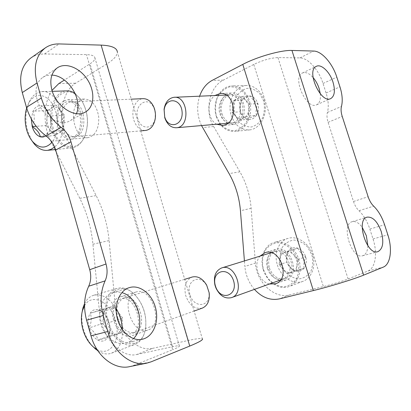 <?xml version="1.0" encoding="UTF-8"?>
<svg xmlns="http://www.w3.org/2000/svg" width="411" height="411" viewBox="0 0 411 411"><rect width="100%" height="100%" fill="white"/><g stroke="black" fill="none" stroke-linecap="round" stroke-linejoin="round"><path stroke-width="0.31" stroke-dasharray="2.06 1.54" d="M136.149 292L136.108 292.016C119.257 296.254 131.751 336.429 148.037 329.961C164.349 325.384 151.9 286.056 136.149 292M80.607 100.269C67.378 107.086 74.093 140.357 88.16 137.623C95.527 135.517 99.051 128.638 98.732 116.996C96.77 105.504 91.956 99.524 84.301 99.051L80.607 100.269M152.481 348.379L188.315 340.457C196.422 338.674 201.092 338.13 202.335 338.823L117.33 51.899C117.407 55.511 113.924 59.508 106.881 63.9L75.665 83.202C61.301 91.509 57.304 121.168 67.404 139.766L96.164 195.605C103.176 209.389 107.492 224.375 109.121 240.563L115.47 307.51C117.15 330.521 136.288 352.489 152.481 348.379L136.755 354.508C120.541 358.577 101.317 336.034 99.544 312.56L92.932 244.242C91.242 227.709 86.865 212.405 79.801 198.318L56.137 151.71M133.518 338.566C131.243 340.914 128.607 342.455 125.602 343.185C115.959 345.759 104.343 336.958 100.859 323.986C96.755 310.336 102.755 295.422 112.891 292.678C115.83 291.8 118.83 291.795 121.897 292.663M76.405 113.657C75.085 116.709 73.081 119.015 70.384 120.582C60.104 127.251 41.254 115.738 37.072 99.467C34.627 89.387 36.533 82.025 42.79 77.386C45.441 75.675 48.477 74.92 51.904 75.121M30.866 57.977C34.848 55.249 39.425 53.918 44.593 53.985L86.459 54.627C91.828 54.781 94.658 55.911 94.951 58.008C95.018 59.744 93.364 61.686 90.004 63.833L64.393 80.047M129.66 366.633L133.888 365.364L172.677 349.72L86.459 54.627M136.755 354.508L172.671 346.694C176.566 345.851 178.79 345.605 179.355 345.949C179.838 346.452 177.609 347.706 172.677 349.72M120.187 296.87L120.14 296.881C103.284 301.104 115.943 342.163 132.239 335.689C148.571 331.127 135.938 290.89 120.187 296.87M63.864 100.978C50.671 107.923 57.514 141.877 71.565 139.118C78.922 136.981 82.421 129.968 82.056 118.075C80.042 106.336 75.208 100.222 67.553 99.739L63.864 100.978M52.002 90.369C43.222 102.853 42.816 125.92 50.836 141.266L67.404 139.766M55.053 149.578L50.836 141.266M32.217 126.573C34.652 121.404 34.909 116.298 32.978 111.263C38.074 109.362 41.018 107.548 41.819 105.817L47.81 111.068L50.024 116.005C51.914 120.978 51.647 126.126 49.233 131.458L49.161 131.623C48.323 133.174 45.333 134.88 40.196 136.75L54.478 135.548L63.474 130.498L63.931 122.838C63.51 127.826 61.85 131.227 58.948 133.041C55.963 134.51 53.142 133.678 50.481 130.534L54.478 135.548M31.293 118.949L32.978 111.263C35.146 106.855 38.089 105.036 41.819 105.817L44.126 106.881L46.597 109.162L50.024 116.005C51.503 121.692 51.231 126.86 49.212 131.515L45.832 135.8M26.664 108.036L28.554 103.423C33.985 92.891 45.503 92.835 52.325 104.024C59.261 115.039 59.045 133.858 52.027 142.278M31.739 140.49L27.594 130.816C24.742 119.693 25.461 109.691 29.751 100.823C32.777 95.265 36.728 92.208 41.598 91.653C60.134 88.339 70.99 134.233 54.581 146.974M75.121 93.431L81.465 100.13C87.913 111.417 89.1 123.249 85.026 135.615C82.041 142.828 77.756 146.902 72.177 147.847C63.017 148.145 56.322 141.846 52.094 128.962C46.89 112.111 54.293 91.458 66.371 90.913M53.266 128.628C50.106 115.208 51.956 104.317 58.814 95.948C66.608 89.254 74.252 90.841 81.743 100.71C87.98 111.633 89.13 123.084 85.19 135.055C78.444 153.796 58.336 148.88 53.266 128.628M58.871 125.422C55.536 114.679 60.468 101.645 68.103 101.697C82.077 100.202 85.611 135.553 71.714 137.099C65.899 137.541 61.614 133.647 58.871 125.422M62.446 125.103C59.246 114.761 63.828 102.175 71.17 101.789L71.591 101.764C85.39 100.299 88.853 135.049 75.126 136.58L74.71 136.647C69.13 136.791 65.046 132.943 62.446 125.103M145.211 130.482C139.915 130.302 136.103 126.799 133.786 119.976C130.76 110.549 135.527 99.036 142.833 98.666M137.875 118.805C133.051 104.502 149.167 94.314 154.279 108.915L155.322 113.482L155.137 118.178C153.452 129.825 140.726 130.02 137.875 118.805M50.481 130.534C47.953 127.148 46.767 122.987 46.926 118.049L46.52 125.561L50.481 130.534M46.926 118.049C47.296 113.159 48.904 109.758 51.745 107.836L47.337 110.502L46.926 118.049M51.745 107.836C54.699 106.238 57.545 106.999 60.289 110.122L56.215 105.139L51.745 107.836M60.289 110.122L63.166 115.861L63.931 122.838L64.393 115.142L60.289 110.122M63.474 130.498L49.161 131.623M64.393 115.142L50.024 116.005M56.215 105.139L41.819 105.817M47.337 110.502L32.978 111.263M46.52 125.561L36.194 126.29M100.022 310.408L103.932 313.531C106.721 316.321 108.391 319.347 108.946 322.62C110.04 325.224 110.271 328.291 109.629 331.821L107.759 337.595L97.772 340.082C96.97 335.325 94.083 331.281 89.105 327.947C91.55 322.44 91.905 317.539 90.173 313.249L100.022 310.408L103.074 312.545C105.755 315.088 107.708 318.448 108.946 322.62C109.994 326.411 110.174 329.971 109.475 333.306L107.759 337.595C105.17 341.207 101.841 342.034 97.772 340.082C93.749 337.76 90.862 333.717 89.105 327.947C87.589 322.121 87.944 317.225 90.173 313.249C92.629 309.56 95.917 308.615 100.022 310.408L113.76 306.087L103.896 308.938L102.781 323.4L111.407 335.278L121.399 332.776L122.016 325.425C121.476 330.177 119.596 333.049 116.37 334.035C113.061 334.667 109.963 333.095 107.076 329.314C104.337 325.337 103.089 320.96 103.336 316.187C103.813 311.517 105.632 308.63 108.797 307.52C112.069 306.755 115.198 308.26 118.178 312.041L113.76 306.087M84.543 305.707C91.617 292.832 110.076 301.129 115.553 320.724C121.409 340.241 110.035 357.031 97.053 349.53M92.681 346.365C88.504 341.7 85.452 336.003 83.51 329.278C81.861 323.308 81.393 317.564 82.113 312.036M84.579 303.59C86.736 299.265 89.742 296.501 93.6 295.293C101.815 293.475 109.367 297.934 116.256 308.671M122.514 329.756C122.642 342.132 118.943 349.956 111.422 353.229C107.107 354.678 102.627 353.917 97.982 350.943M106.958 321.494C102.555 306.776 107.235 291.055 117.238 288.378C123.331 286.791 129.383 289.087 135.394 295.268C143.326 304.613 146.742 315.494 145.648 327.906C144.282 336.599 140.639 342.122 134.721 344.48C124.512 348.477 111.114 336.999 106.958 321.494M108.155 321.13C100.294 296.989 119.771 277.538 135.722 295.73C143.403 304.777 146.712 315.309 145.648 327.32C142.956 352.808 114.35 346.74 108.155 321.13M114.356 319.45C111.982 308.527 114.232 301.617 121.111 298.715C135.024 294.189 145.951 328.898 131.988 333.593C124.281 335.258 118.404 330.542 114.356 319.45M117.793 318.314C115.481 307.896 117.567 301.135 124.04 298.032L124.482 297.913C138.219 293.449 148.977 327.557 135.193 332.206L134.762 332.365C127.282 333.614 121.62 328.928 117.793 318.314M202.31 308.111C194.917 309.462 189.399 305.327 185.767 295.72C183.64 286.241 185.798 280.009 192.235 277.014M189.928 294.456C185.289 280.775 200.157 272.847 206.815 285.922L208.855 292.185C211.259 307.253 193.612 308.954 189.928 294.456M118.178 312.041L121.271 318.412L122.016 325.425L122.637 318.042L118.178 312.041M111.407 335.278L97.772 340.082M121.399 332.776L107.759 337.595M122.637 318.042L108.946 322.62M103.896 308.938L90.173 313.249M102.781 323.4L89.105 327.947M255.411 263.122L251.131 208.315C250.016 195.091 246.276 182.926 239.916 171.808L213.648 126.537C204.334 111.381 209.148 86.957 223.286 80.166L253.782 64.445C262.691 60.206 270.751 57.92 277.959 57.576L299.902 57.91C308.05 57.817 318.828 69.947 323.015 83.469L326.082 93.009C328.43 100.52 328.872 106.999 327.418 112.439C326.683 115.172 326.909 118.466 328.101 122.319L353.481 201.488C354.785 205.402 356.614 208.49 358.967 210.74C363.648 215.22 367.275 221.329 369.838 229.076L373.024 238.976C377.694 252.976 375.531 268.188 368.004 270.967L348.107 278.987C341.387 281.55 333.146 284.078 323.395 286.575L289.601 294.893C274.194 299.157 256.407 282.044 255.411 263.122L244.858 266.467L244.417 260.934M216.715 124.235C207.432 119.647 206.235 101.363 214.902 95.522M269.426 284.011C258.786 281.905 252.801 264.103 259.978 256.14M201.529 125.561C197.141 116.056 196.499 106.264 199.612 96.189M254.455 289.39C248.861 282.83 245.665 275.19 244.858 266.467M320.297 93.811C320.863 99.539 319.64 103.197 316.64 104.779C306.575 110.297 291.743 77.083 302.481 72.988C305.65 71.745 309.164 73.24 313.033 77.474M367.881 245.773C367.609 251.327 365.867 254.65 362.661 255.74C351.451 259.726 340.606 224.118 352.212 221.683C355.494 220.913 358.818 222.762 362.178 227.247M226.122 94.936L231.177 93.05C244.807 91.016 249.806 118.64 236.721 123.665L233.818 124.492L227.874 123.351M227.725 123.274C218.498 118.769 217.347 100.782 225.978 95.039M270.767 252.554L275.534 249.477C290.628 243.908 301.412 275.457 285.871 280.025L280.256 280.389M279.799 280.292C269.226 278.257 263.312 260.764 270.464 252.909M304.083 268.244C303.462 264.895 304.006 261.098 305.717 256.854C301.931 254.347 299.3 251.455 297.826 248.177L288.486 250.926C286.801 255.026 286.287 258.771 286.945 262.151C288.306 265.393 290.875 268.27 294.651 270.798L304.083 268.244C306.416 265.085 306.96 261.288 305.717 256.854C304.212 252.493 301.582 249.6 297.826 248.177C294.05 247.062 290.937 247.977 288.486 250.926C286.241 254.075 285.727 257.82 286.945 262.151C288.388 266.426 290.962 269.308 294.651 270.798C298.401 272.005 301.546 271.152 304.083 268.244L296.29 270.998L286.811 273.556L279.048 264.776L280.579 253.407L289.971 250.648L293.932 255.041C291.255 252.262 288.363 251.26 285.249 252.035C282.234 253.073 280.42 255.426 279.814 259.105C279.423 262.85 280.456 266.2 282.917 269.154C285.522 271.933 288.394 272.976 291.527 272.282C294.589 271.317 296.449 268.969 297.102 265.239L296.29 270.998M281.042 263.821L285.039 271.522C288.99 275.76 293.49 278.242 298.545 278.966C303.498 278.427 307.531 276.038 310.654 271.794C312.833 266.703 313.259 261.139 311.939 255.097L307.747 247.196C303.616 242.947 299.008 240.563 293.916 240.039C289.02 240.784 285.106 243.297 282.162 247.561C280.143 252.57 279.768 257.99 281.042 263.821M277.379 264.931C280.831 276.937 293.151 285.147 302.804 281.381C311.815 278.232 316.398 265.619 312.406 254.234C308.538 242.803 297.189 235.575 288.132 238.359C278.637 240.933 273.669 253.561 277.379 264.931M263.287 269.611C266.801 281.905 279.249 290.366 288.99 286.565C298.083 283.395 302.676 270.51 298.617 258.832C294.672 247.114 283.194 239.67 274.06 242.48C264.484 245.069 259.511 257.964 263.287 269.611M263.4 269.595L267.874 278.345C272.293 283.179 277.322 286.03 282.974 286.899C288.507 286.333 293.012 283.652 296.501 278.858C298.925 273.094 299.388 266.77 297.893 259.891L293.166 250.89C288.522 246.04 283.354 243.312 277.661 242.701C272.2 243.538 267.844 246.369 264.586 251.193C262.357 256.854 261.961 262.989 263.4 269.595M269.369 267.915C272.56 276.064 277.651 279.66 284.643 278.709C299.768 275.355 289.39 244.961 275.349 251.239C269.477 254.322 267.484 259.886 269.369 267.915M267.402 268.578C270.556 276.654 275.591 280.225 282.506 279.285L283.138 279.09C296.999 275.046 287.381 246.852 273.921 251.84L273.305 252.056C267.499 255.108 265.532 260.615 267.402 268.578M297.102 265.239L296.629 259.824L293.932 255.041L297.913 259.459L297.102 265.239M280.579 253.407L288.486 250.926M289.971 250.648L297.826 248.177M297.913 259.459L305.717 256.854M286.811 273.556L294.651 270.798M279.048 264.776L286.945 262.151M256.423 115.332C255.657 111.551 256.13 107.636 257.846 103.587C254.137 101.142 251.655 98.619 250.402 96.03C246.246 97.499 243.343 98.897 241.704 100.222C240.019 104.132 239.572 107.99 240.363 111.792C241.514 114.366 243.939 116.883 247.643 119.344C249.302 118.121 252.226 116.786 256.423 115.332C258.57 111.792 259.043 107.877 257.846 103.587C256.397 99.416 253.921 96.898 250.402 96.03C246.867 95.48 243.964 96.878 241.704 100.222C239.639 103.742 239.192 107.6 240.363 111.792C241.755 115.881 244.18 118.399 247.643 119.344C251.152 119.991 254.08 118.656 256.423 115.332L248.141 115.984L239.33 120.043L232.01 112.383L233.335 100.664L242.064 96.421L245.799 100.238C243.281 97.849 240.574 97.289 237.676 98.553C234.871 100.068 233.201 102.729 232.672 106.536C232.338 110.379 233.335 113.6 235.657 116.2C238.113 118.604 240.8 119.211 243.713 118.024C246.559 116.57 248.27 113.909 248.845 110.045L248.141 115.984M234.866 114.371L238.668 121.538C242.392 125.216 246.621 127.035 251.347 126.999C255.966 125.699 259.711 122.673 262.583 117.916C264.571 112.45 264.92 106.768 263.636 100.87L259.654 93.538C255.76 89.875 251.434 88.165 246.677 88.406C242.115 89.906 238.483 93.03 235.77 97.787C233.926 103.151 233.628 108.674 234.866 114.371M231.259 115.409C234.917 125.463 241.139 130.282 249.929 129.881C259.022 128.787 266.256 117.777 265.254 105.997C264.371 94.206 255.452 84.753 246.281 85.534C234.712 85.997 226.81 102.236 231.259 115.409M216.371 116.534C220.08 126.824 226.363 131.767 235.22 131.366C244.381 130.261 251.65 119 250.602 106.942C249.677 94.864 240.651 85.18 231.414 85.981C219.757 86.449 211.85 103.053 216.371 116.534M216.422 116.334L220.671 124.466C224.832 128.643 229.544 130.724 234.815 130.703C239.962 129.249 244.134 125.828 247.335 120.428C249.539 114.222 249.914 107.759 248.455 101.055L243.975 92.711C239.608 88.555 234.768 86.618 229.461 86.901C224.385 88.612 220.347 92.162 217.357 97.551C215.333 103.629 215.02 109.886 216.422 116.334M221.971 113.688C224.134 119.755 227.807 122.853 233.001 122.987C247.797 122.987 245.228 91.71 230.628 94.71C223.728 95.563 219.258 105.56 221.971 113.688M219.87 113.79C222.007 119.801 225.649 122.874 230.782 123.007L231.388 122.951C245.197 122.062 242.798 92.984 229.025 94.905L228.418 94.982C221.601 95.825 217.183 105.735 219.87 113.79M248.845 110.045L248.357 104.651L245.799 100.238L249.554 104.081L248.845 110.045M233.335 100.664L241.704 100.222M242.064 96.421L250.402 96.03M249.554 104.081L257.846 103.587M239.33 120.043L247.643 119.344M232.01 112.383L240.363 111.792M188.315 340.457L106.881 63.9M172.671 346.694L90.004 63.833M133.888 365.364L151.048 361.855M44.593 53.985L59.158 43.936M58.855 83.551L75.665 83.202M99.544 312.56L115.47 307.51M92.932 244.242L109.121 240.563M79.801 198.318L96.164 195.605M373.024 238.976L387.835 234.809M369.838 229.076L384.588 224.771M326.082 93.009L339.943 86.813M323.015 83.469L336.815 77.145M277.959 57.576L348.107 278.987M253.782 64.445L323.395 286.575M299.902 57.91L313.685 51.062M223.286 80.166L212.158 80.392M368.004 270.967L383.206 267.155M289.601 294.893L279.326 298.9M213.648 126.537L202.582 127.538M239.916 171.808L229.076 173.601M251.131 208.315L240.44 210.745M358.967 210.74L373.65 206.137M353.481 201.488L368.133 196.73M328.101 122.319L342.229 116.447M327.418 112.439L341.459 106.459M179.355 345.949L94.951 58.008M71.565 139.118L88.16 137.623M67.553 99.739L84.301 99.051M132.239 335.689L148.037 329.961M120.14 296.881L136.108 292.016M70.384 120.582L85.509 111.962M42.79 77.386L57.514 67.712M125.602 343.185L142.566 339.183M112.891 292.678L129.429 287.597M47.81 111.068L46.921 109.567M28.554 103.423L29.751 100.823M55.511 149.532L72.177 147.847M41.598 91.653L52.305 91.334M81.743 100.71L81.465 100.13M85.19 135.055L85.026 135.615M71.591 101.764L68.103 101.697M75.126 136.58L71.714 137.099M74.71 136.647L140.732 130.878M71.17 101.789L131.335 99.169M154.279 108.915L154.089 107.703M155.137 118.178L155.153 119.226M103.937 313.531L103.074 312.545M109.639 331.821L109.475 333.306M111.422 353.229L134.721 344.48M93.6 295.293L117.238 288.378M135.722 295.73L135.394 295.268M145.648 327.32L145.648 327.906M124.482 297.913L121.111 298.715M135.193 332.206L131.988 333.593M134.762 332.365L194.11 311.06M124.04 298.032L184.709 279.336M206.815 285.922L206.666 285.142M208.855 292.185L209.204 292.925M275.534 249.477L265.069 252.667M285.871 280.025L275.719 283.703M231.177 93.05L220.923 93.467M233.818 124.492L222.844 125.483M362.661 255.74L377.766 251.702M352.212 221.683L367.085 217.152M316.64 104.779L330.711 98.604M302.481 72.988L316.388 66.32M288.132 238.359L274.06 242.48M302.804 281.381L288.99 286.565M282.506 279.285L284.643 278.709M273.305 252.056L275.349 251.239M273.921 251.84L271.219 252.673M283.138 279.09L280.543 280.019M246.281 85.534L231.414 85.981M249.929 129.881L235.22 131.366M230.782 123.007L233.001 122.987M228.418 94.982L230.628 94.71M229.025 94.905L226.271 95.028M174.608 97.279L173.889 97.309M231.388 122.951L228.007 123.249"/><path stroke-width="0.62" d="M202.335 338.823C203.368 339.753 199.171 342.173 189.733 346.072L151.048 361.855L146.819 363.139L129.66 366.633C114.525 370.203 96.477 356.322 91.001 335.833L86.582 320.184C83.32 307.757 84.024 296.439 88.694 286.231C90.99 281.175 91.334 275.663 89.721 269.698L55.66 150.025C53.933 144.271 50.717 139.576 46.022 135.938L61.172 127.333C51.581 119.76 44.963 109.984 41.326 98.018L37.031 82.94C33.116 66.916 35.911 55.213 45.405 47.825C49.387 45.102 53.969 43.807 59.158 43.936L101.127 45.112C111.453 45.564 116.852 47.825 117.33 51.899M46.022 135.938C36.522 128.597 30.003 119.067 26.463 107.353L22.292 92.583C18.505 76.888 21.362 65.354 30.866 57.977L45.405 47.825M146.819 363.139C131.684 366.72 113.462 352.468 107.805 331.513L103.248 315.514C99.883 302.799 100.505 291.255 105.113 280.872C107.379 275.73 107.682 270.109 106.023 264.011L70.949 141.78C69.176 135.902 65.914 131.088 61.172 127.333M117.613 319.47C113.385 305.512 119.293 290.33 129.429 287.597C139.874 284.335 152.091 294.096 155.584 307.957C159.252 321.772 153.324 336.701 142.566 339.183C132.923 341.767 121.204 332.73 117.613 319.47M51.93 90.112C49.407 79.826 51.267 72.357 57.514 67.712C66.099 62.004 80.376 68.139 87.743 80.094C95.26 91.966 94.366 106.978 85.509 111.962C75.254 118.635 56.245 106.716 51.93 90.112M121.897 292.663C138.415 296.583 146.131 326.514 133.518 338.566M51.904 75.121C67.918 75.49 83.135 99.734 76.405 113.657M64.393 80.047L58.855 83.551L52.002 90.369M56.137 151.71L55.053 149.578M45.832 135.8C44.059 137.022 42.179 137.336 40.196 136.75C39.718 133.19 37.062 129.799 32.217 126.573L31.293 118.949M40.196 136.75C36.538 135.414 33.877 132.023 32.217 126.573L36.194 126.29M52.027 142.278C45.791 148.895 39.317 148.659 32.613 141.579C29.988 138.456 28.005 134.551 26.664 129.871C24.639 122.298 24.639 115.018 26.664 108.036M54.581 146.974L51.293 149.219L47.743 150.318C42.903 150.868 38.439 148.792 34.344 144.097L31.739 140.49M52.305 91.334L66.371 90.913C69.341 90.682 72.259 91.519 75.121 93.431M131.335 99.169L142.833 98.666C147.734 98.548 151.484 101.563 154.089 107.703C155.456 111.443 155.81 115.28 155.153 119.226C153.729 125.776 150.616 129.511 145.813 130.431L145.211 130.482M97.053 349.53L93.621 347.192C88.673 342.918 85.113 337.061 82.924 329.607C81.065 322.769 80.91 316.449 82.467 310.649L84.543 305.707M82.113 312.036L82.991 307.782L84.579 303.59M116.256 308.671C120.007 315.191 122.093 322.219 122.514 329.756M97.982 350.943L92.681 346.365M184.709 279.336L192.235 277.014C197.799 275.786 202.608 278.494 206.666 285.142L209.204 292.925C209.846 300.724 207.55 305.789 202.31 308.111L194.11 311.06M199.612 96.189C202.166 88.848 206.348 83.582 212.158 80.392L242.788 64.404C256.988 56.821 281.345 49.926 291.944 50.45L313.685 51.062C321.756 51.067 332.535 63.443 336.815 77.145L339.943 86.813C342.337 94.427 342.841 100.972 341.459 106.459C340.755 109.213 341.012 112.542 342.229 116.447L368.133 196.73C369.458 200.702 371.297 203.841 373.65 206.137C378.326 210.704 381.968 216.916 384.588 224.771L387.835 234.809C392.597 249.009 390.62 264.391 383.206 267.155L363.601 275.149C354.128 279.09 329.206 286.75 313.352 290.577L279.326 298.9C270.217 300.672 261.925 297.502 254.455 289.39M214.902 95.522L220.121 93.503C233.818 91.437 238.909 119.55 225.762 124.641L222.844 125.483L216.715 124.235M259.978 256.14L265.069 252.667C280.251 247.052 291.178 279.187 275.54 283.765L269.426 284.011M244.417 260.934L240.44 210.745C239.289 197.295 235.503 184.919 229.076 173.601L201.529 125.561M332.992 82.128C335.412 90.636 334.657 96.123 330.711 98.604C320.806 104.07 305.789 70.327 316.388 66.32C321.274 63.679 329.899 72.033 332.992 82.128M381.208 231.455C384.11 242.269 382.96 249.02 377.766 251.702C366.72 255.663 355.623 219.525 367.085 217.152C372.705 216.592 377.411 221.359 381.208 231.455M313.033 77.474C315.689 80.561 317.713 84.219 319.1 88.447L320.297 93.811M362.178 227.247L366.35 235.714L367.881 245.773M280.256 280.389L279.799 280.292M270.464 252.909L270.767 252.554M215.194 285.933L216.006 288.168C219.885 295.905 225.048 299.064 231.48 297.636C245.716 293.546 235.493 262.763 221.709 267.931C215.703 270.566 213.417 276.135 214.85 284.643L215.194 285.933M215.421 285.974L216.078 287.787C221.75 301.659 238.365 295.113 233.469 280.508C228.701 265.902 211.542 270.443 215.143 284.926L215.421 285.974M164.765 117.746L164.868 118.07C167.313 124.718 171.238 127.939 176.638 127.739C190.75 126.855 187.955 95.26 173.889 97.309C168.536 98.255 165.263 102.257 164.066 109.316L164.765 117.746M164.724 116.909L164.806 117.171C168.546 129.789 183.434 125.458 182.088 111.746C180.984 97.982 165.535 96.847 164.153 110.056L164.724 116.909M22.292 92.583L37.031 82.94M26.463 107.353L41.326 98.018M86.582 320.184L103.248 315.514M91.001 335.833L107.805 331.513M189.733 346.072L101.127 45.112M55.66 150.025L70.949 141.78M89.721 269.698L106.023 264.011M88.694 286.231L105.113 280.872M242.788 64.404L313.352 290.577M291.944 50.45L363.601 275.149M32.613 141.579L34.344 144.097M47.743 150.318L55.511 149.532M140.732 130.878L145.813 130.431M93.621 347.192L95.65 349.216M82.467 310.649L82.991 307.782M220.923 93.467L220.121 93.503M271.219 252.673L221.709 267.931M280.543 280.019L231.48 297.636M216.078 287.787L216.006 288.168M215.143 284.926L214.85 284.643M226.271 95.028L174.608 97.279M228.007 123.249L176.638 127.739M164.806 117.171L164.868 118.07M164.153 110.056L164.066 109.316"/></g></svg>

